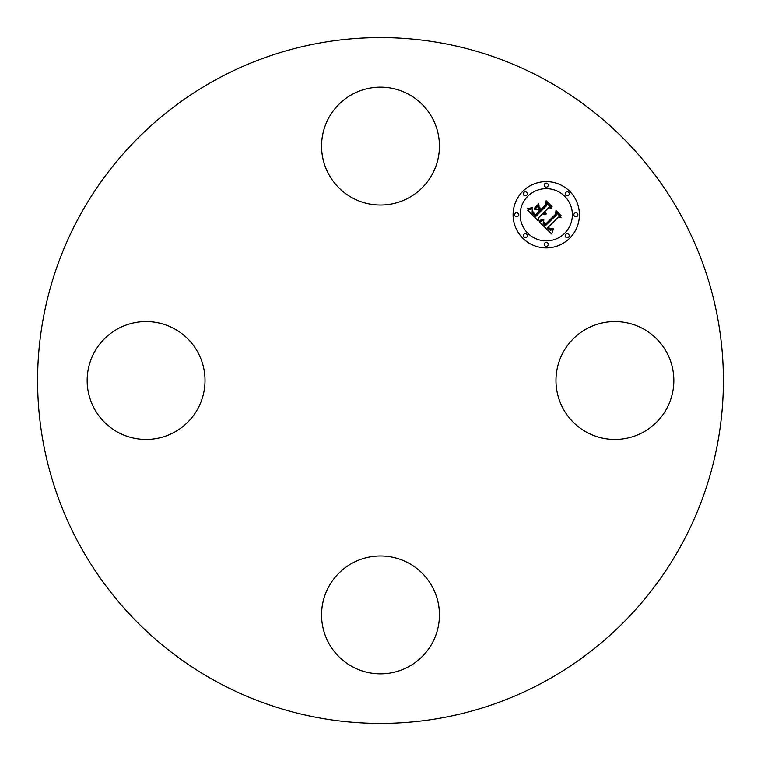 <?xml version="1.0" encoding="UTF-8"?>
<svg xmlns="http://www.w3.org/2000/svg" width="761" height="761" viewBox="0 0 761 761"><rect width="100%" height="100%" fill="white"/><g stroke="black" fill="none" stroke-linecap="round" stroke-linejoin="round"><path stroke-width="1.14" d="M563.188 352.248A58.939 58.939 0 0 1 643.159 328.781A58.939 58.939 0 0 1 666.626 408.752A58.939 58.939 0 0 1 586.645 432.219A58.939 58.939 0 0 1 563.188 352.248M544.895 79.582A342.897 342.897 0 0 1 681.418 544.895A342.897 342.897 0 0 1 216.105 681.418A342.897 342.897 0 0 1 79.582 216.105A342.897 342.897 0 0 1 544.895 79.582M352.248 197.812A58.939 58.939 0 0 1 328.781 117.841A58.939 58.939 0 0 1 408.752 94.374A58.939 58.939 0 0 1 432.219 174.355A58.939 58.939 0 0 1 352.248 197.812M197.812 408.752A58.939 58.939 0 0 1 117.841 432.219A58.939 58.939 0 0 1 94.374 352.248A58.939 58.939 0 0 1 174.355 328.781A58.939 58.939 0 0 1 197.812 408.752M408.752 563.188A58.939 58.939 0 0 1 432.219 643.159A58.939 58.939 0 0 1 352.248 666.626A58.939 58.939 0 0 1 328.781 586.645A58.939 58.939 0 0 1 408.752 563.188M569.694 238.193A33.151 33.151 0 0 1 522.807 238.193A33.151 33.151 0 0 1 522.807 191.306A33.151 33.151 0 0 1 569.694 191.306A33.151 33.151 0 0 1 569.694 238.193M527.782 196.281A26.121 26.121 0 0 1 564.719 196.281A26.121 26.121 0 0 1 564.719 233.218A26.121 26.121 0 0 1 527.782 233.218A26.121 26.121 0 0 1 527.782 196.281M539.226 221.755L543.82 220.138L543.126 223.315L545.228 225.912L556.462 214.935L556.367 212.604L561.047 217.294L558.412 217.056L548.224 227.244L550.679 229.051L553.114 228.405L550.622 229.441L548.072 227.625L547.454 228.015L550.374 230.374L553.295 229.27L551.601 233.931L539.226 221.755M539.226 220.462L543.877 219.32L540.386 220.68L539.226 220.462M543.563 221.603L545.361 224.371L555.673 214.088L555.968 210.531L561.199 215.763L556.253 211.368L556.063 214.307L545.39 224.98L543.63 222.992L543.563 221.603M538.284 220.814L527.649 210.179L532.405 208.79L532.091 212.376L535.706 216.533L540.5 211.739L539.872 211.111L535.639 215.344L532.938 212.528L532.424 210.036L533.071 212.1L535.668 214.811L539.616 210.854L538.075 209.313L534.698 209.399L538.997 205.109L539.016 208.533L541.356 210.873L546.522 205.717L546.541 203.073L551.573 208.105L548.567 207.763L544.163 212.167L546.122 213.365L543.887 212.443L543.411 212.928L546.027 214.364L544.267 214.65L542.545 213.784L538.227 218.112L538.284 220.814M527.497 208.78L532.481 207.487L530.293 208.78L527.497 208.78M534.308 208.295L538.74 203.872L534.308 208.295M539.235 207.04L541.337 209.132L545.723 204.757L546.151 200.714L552.086 206.65L546.455 201.57L546.103 204.88L541.318 209.665L539.235 207.04M523.872 234.283A2.007 2.007 0 0 1 526.717 234.283A2.007 2.007 0 0 1 526.717 237.128A2.007 2.007 0 0 1 523.872 237.128A2.007 2.007 0 0 1 523.872 234.283M523.872 192.371A2.007 2.007 0 0 1 526.717 192.371A2.007 2.007 0 0 1 526.717 195.216A2.007 2.007 0 0 1 523.872 195.216A2.007 2.007 0 0 1 523.872 192.371M515.197 213.327A2.007 2.007 0 0 1 518.032 213.327A2.007 2.007 0 0 1 518.032 216.172A2.007 2.007 0 0 1 515.197 216.172A2.007 2.007 0 0 1 515.197 213.327M565.784 192.371A2.007 2.007 0 0 1 568.629 192.371A2.007 2.007 0 0 1 568.629 195.216A2.007 2.007 0 0 1 565.784 195.216A2.007 2.007 0 0 1 565.784 192.371M544.828 183.696A2.007 2.007 0 0 1 547.673 183.696A2.007 2.007 0 0 1 547.673 186.54A2.007 2.007 0 0 1 544.828 186.54A2.007 2.007 0 0 1 544.828 183.696M568.629 237.128A2.007 2.007 0 0 1 565.784 237.128A2.007 2.007 0 0 1 565.784 234.283A2.007 2.007 0 0 1 568.629 234.283A2.007 2.007 0 0 1 568.629 237.128M547.673 245.803A2.007 2.007 0 0 1 544.828 245.803A2.007 2.007 0 0 1 544.828 242.968A2.007 2.007 0 0 1 547.673 242.968A2.007 2.007 0 0 1 547.673 245.803M577.304 216.172A2.007 2.007 0 0 1 574.46 216.172A2.007 2.007 0 0 1 574.46 213.327A2.007 2.007 0 0 1 577.304 213.327A2.007 2.007 0 0 1 577.304 216.172"/></g></svg>
